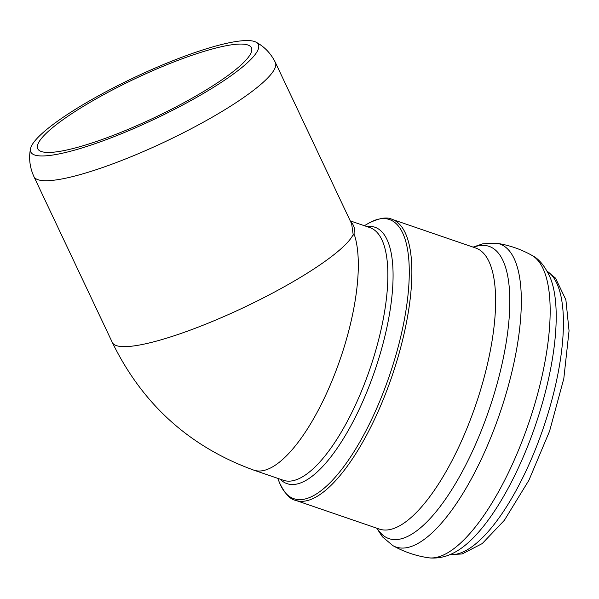 <?xml version="1.0" encoding="UTF-8"?>
<svg xmlns="http://www.w3.org/2000/svg" width="599" height="599" viewBox="0 0 599 599"><rect width="100%" height="100%" fill="white"/><g stroke="black" fill="none" stroke-linecap="round" stroke-linejoin="round"><path stroke-width="0.9" d="M39.287 155.86A125.835 23.151 -25.3 0 0 179.363 106.787A125.835 23.151 -25.3 0 0 255.99 42.155A125.835 23.151 -25.3 0 0 134.693 77.331A125.835 23.151 -25.3 0 0 30.519 148.732A125.835 23.151 -25.3 0 0 39.287 155.86M255.99 42.155C264.429 46.662 270.883 53.423 275.353 62.438L351.65 223.846L353.17 234.546L354.765 235.999C355.304 229.35 353.942 224.618 350.677 221.795M243.464 44.169A118.168 21.736 154.7 0 1 251.415 47.755A118.168 21.736 154.7 0 1 153.876 117.906A118.168 21.736 154.7 0 1 37.752 148.754A118.168 21.736 154.7 0 1 118.879 86.653A118.168 21.736 154.7 0 1 243.464 44.169M275.353 62.438A133.532 24.566 154.7 0 1 183.676 132.611A133.532 24.566 154.7 0 1 42.888 180.621A133.532 24.566 154.7 0 1 33.903 176.57L112.327 342.478C142.525 404.325 189.688 446.876 253.804 470.14L283.372 480.278A133.532 45.741 108.9 0 0 369.95 368.797A133.532 45.741 108.9 0 0 369.987 227.642L350.243 220.881M280.145 479.17A135.531 46.422 -71.1 0 0 291.032 484.464A135.531 46.422 -71.1 0 0 378.575 359.19A135.531 46.422 -71.1 0 0 370.908 226.4A135.531 46.422 -71.1 0 0 366.76 226.542M354.765 235.999A133.532 45.741 108.9 0 1 329.832 385.996A133.532 45.741 108.9 0 1 253.804 470.14M277.719 478.339L279.666 483.094A147.556 50.548 -71.1 0 0 298.182 499.581A147.556 50.548 -71.1 0 0 399.144 343.167A147.556 50.548 -71.1 0 0 368.789 223.142L364.334 225.711M353.17 234.546A133.532 24.566 154.7 0 1 249.057 304.988A133.532 24.566 154.7 0 1 121.312 346.536A133.532 24.566 154.7 0 1 112.327 342.478M450.096 554.532A150.222 51.462 -71.1 0 0 450.328 554.554A150.222 51.462 -71.1 0 0 543.375 427.911A150.222 51.462 -71.1 0 0 547.194 271.31M531.875 255.346A160.15 54.861 -71.1 0 1 529.321 421.322A160.15 54.861 -71.1 0 1 429.595 557.894A160.15 54.861 -71.1 0 1 428.203 557.736L430.636 558.013C440.018 558.44 448.801 556.112 456.992 551.035A155.283 53.191 -71.1 0 0 535.356 425.507A155.283 53.191 -71.1 0 0 550.496 278.303C545.277 266.48 539.07 258.828 531.875 255.346C520.831 249.162 509.045 245.118 496.534 243.224L482.846 243.778L473.098 247.117M428.203 557.736C415.684 555.842 403.898 551.806 392.854 545.622A160.15 54.861 -71.1 0 0 400.761 548.01A160.15 54.861 -71.1 0 0 503.602 401.884A160.15 54.861 -71.1 0 0 496.534 243.224M377.13 528.311A154.482 52.914 -71.1 0 0 393.513 539.557A154.482 52.914 -71.1 0 0 497.365 382.798A154.482 52.914 -71.1 0 0 473.495 247.245M391.986 219.301A148.559 50.885 -71.1 0 1 394.007 370.152A148.559 50.885 -71.1 0 1 300.032 501.266A148.559 50.885 -71.1 0 1 295.621 500.36L379.362 529.074A148.559 50.885 -71.1 0 0 383.772 529.98A148.559 50.885 -71.1 0 0 477.755 398.867A148.559 50.885 -71.1 0 0 475.726 248.016L391.986 219.301C387.134 216.703 379.399 217.984 368.789 223.142M30.519 148.732C28.64 158.114 29.77 167.391 33.903 176.57M547.127 271.182L555.513 278.123L565.89 299.837L569.05 330.82L563.816 378.561L549.575 431.168L528.924 480.233L504.351 520.314L482.225 543.585L462.121 553.97L449.961 554.584M392.854 545.622L382.387 536.786L376.741 528.176M295.621 500.36C290.193 499.439 284.869 493.681 279.666 483.094"/></g></svg>
